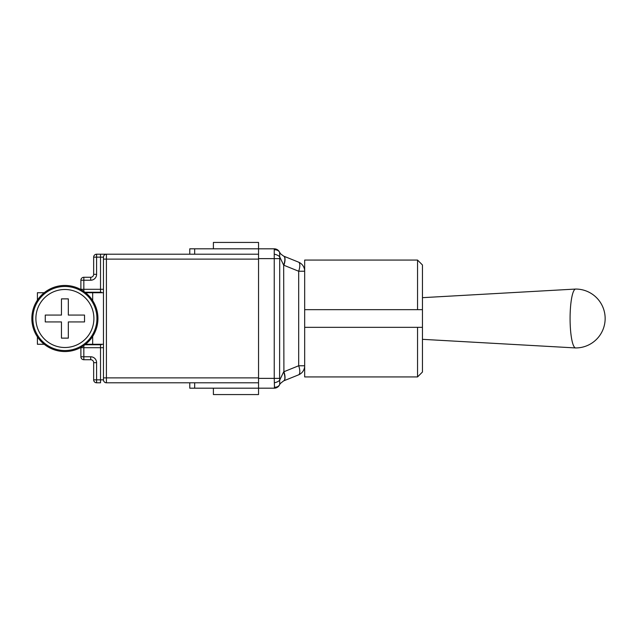 <?xml version="1.0" encoding="UTF-8"?>
<svg xmlns="http://www.w3.org/2000/svg" width="637" height="637" viewBox="0 0 637 637"><rect width="100%" height="100%" fill="white"/><g stroke="black" fill="none" stroke-linecap="round" stroke-linejoin="round"><path stroke-width="0.96" d="M61.463 315.068L61.463 298.872L68.326 298.872L68.326 315.068L84.522 315.068L84.522 321.932L68.326 321.932L68.326 338.128L61.463 338.128L61.463 321.932L45.267 321.932L45.267 315.068L61.463 315.068M61.463 298.872L68.326 298.872M84.522 315.068L84.522 321.932M45.267 321.932L45.267 315.068M68.326 338.128L61.463 338.128M31.85 318.5A33.044 33.044 0 0 1 81.417 289.883A33.044 33.044 0 0 1 81.417 347.117A33.044 33.044 0 0 1 31.85 318.5M32.853 318.5A32.041 32.041 0 0 1 80.915 290.751A32.041 32.041 0 0 1 80.915 346.249A32.041 32.041 0 0 1 32.853 318.5A32.041 32.041 0 0 1 80.915 290.751A32.041 32.041 0 0 1 80.915 346.249A32.041 32.041 0 0 1 32.853 318.5M85.581 344.267L103.465 344.267M37.408 336.846L37.408 344.267L44.2 344.267M44.2 292.733L37.408 292.733L37.408 300.154M103.465 292.733L85.581 292.733M102.151 292.733A2.946 2.946 0 0 0 100.519 292.248L100.519 292.733M258.542 254.211L96.593 254.211A2.946 2.946 0 0 0 93.655 257.157L103.465 257.157L103.465 379.843A2.946 2.946 0 0 0 106.411 382.789L258.542 382.789M194.675 254.211L194.675 248.812L258.542 248.812L258.542 242.434L213.395 242.434L213.395 248.812M417.546 376.929L422.45 372.024L422.45 327.33L417.546 327.33L417.546 376.929L304.669 376.929L304.669 365.765A9.818 9.818 0 0 1 298.538 374.867A9.818 9.818 0 0 0 304.669 365.765L298.689 365.765A9.818 3.591 -112 0 1 298.538 374.867L283.648 380.878L280.368 383.466L283.648 380.878A9.818 3.575 -112.9 0 0 283.672 371.833L279.715 380.13L279.603 378.37L279.715 256.87L283.672 265.167L298.689 271.235A9.818 3.591 -68 0 0 298.538 262.133L283.648 256.122L280.638 253.876L279.579 252.212A5.892 5.892 0 0 0 274.244 248.812L274.244 378.37L258.542 378.37L258.542 394.566L213.395 394.566L213.395 388.188M258.542 378.37L258.542 258.63L279.603 258.63M274.443 254.227A5.892 2.58 14.1 0 1 279.715 256.87L279.579 252.212A5.892 5.892 0 0 0 274.244 248.812A5.892 5.892 0 0 1 279.579 252.212A5.892 5.892 0 0 0 274.244 248.812L258.542 248.812L258.542 258.63M189.77 382.789L189.77 388.188L274.244 388.188L274.443 387.177L274.244 388.188A5.892 5.892 0 0 0 279.579 384.788L279.579 384.788A5.892 5.892 0 0 1 274.244 388.188M194.675 248.812L189.77 248.812L189.77 254.211M84.96 292.248L100.519 292.248L100.519 254.211L106.411 254.211A2.946 2.946 0 0 0 103.465 257.157M274.443 249.823A5.892 5.152 153.1 0 1 279.691 252.443L279.707 252.467M304.669 365.765L304.669 271.235A9.818 9.818 0 0 0 298.538 262.133A9.818 9.818 0 0 1 304.669 271.235L304.669 260.071L417.546 260.071L417.546 309.67L422.45 309.67L422.45 264.976L417.546 260.071M279.603 378.37L274.244 378.37L274.443 387.177A5.892 5.152 26.9 0 0 279.691 384.557L279.993 384.023M283.911 265.263A9.818 3.591 -68 0 0 283.752 256.162M283.752 380.838A9.818 3.591 -112 0 0 283.911 371.737L283.672 265.167A9.818 3.575 -67.1 0 0 283.648 256.122M279.691 384.557L280.368 383.466L279.691 384.557L279.715 380.13A5.892 2.58 165.9 0 1 274.443 382.773M80.907 347.404A2.946 2.946 0 0 0 80.891 347.698L80.891 356.776A2.946 2.946 0 0 0 83.837 359.722L90.709 359.722L83.837 359.722L83.837 356.776L80.891 356.776M80.891 280.224L80.891 289.302L83.837 289.302L83.837 277.278A2.946 2.946 0 0 0 80.891 280.224L90.709 280.224A5.892 5.892 0 0 0 96.593 274.332L96.593 254.211M93.655 257.157L93.655 274.332A2.946 2.946 0 0 1 90.709 277.278L83.837 277.278M96.593 382.789L96.593 362.668A5.892 5.892 0 0 0 90.709 356.776L90.709 359.722A2.946 2.946 0 0 1 93.655 362.668L93.655 379.843A2.946 2.946 0 0 0 96.593 382.789L100.519 382.789L100.519 379.843L93.655 379.843M100.519 344.267L100.519 344.752L84.96 344.752M83.837 291.428L83.837 289.302L103.465 289.302M80.891 347.698L83.837 347.698L83.837 345.572M100.519 344.752A2.946 2.946 0 0 0 102.151 344.267A2.946 2.946 0 0 1 100.519 344.752L100.519 379.843L103.465 379.843A2.946 2.946 0 0 0 106.411 382.789L106.411 259.116L258.542 259.116M93.655 377.43L93.655 365.312M304.669 309.67L422.45 309.67L422.45 327.33L304.669 327.33M575.705 289.055A29.445 5.622 90 0 0 575.641 289.055A29.445 5.622 90 0 0 570.083 318.5A29.445 5.622 90 0 0 575.641 347.945A29.445 5.622 90 0 0 575.705 347.945A29.445 29.445 0 0 0 605.15 318.5A29.445 29.445 0 0 0 575.705 289.055M35.887 318.5A29.007 29.007 0 0 1 79.394 293.378A29.007 29.007 0 0 1 79.394 343.622A29.007 29.007 0 0 1 35.887 318.5M92.668 336.4L92.668 344.267M92.668 292.733L92.668 300.6M194.675 388.188L194.675 382.789M283.911 371.737L298.689 365.765L298.689 271.235L304.669 271.235M90.709 356.776L83.837 356.776L83.837 347.698L103.465 347.698M258.542 377.884L103.465 377.884M103.465 259.116L106.411 259.116L106.411 254.211M96.593 274.332L93.655 274.332A2.946 2.946 0 0 1 90.709 277.278L90.709 280.224M90.709 359.722A2.946 2.946 0 0 1 93.655 362.668L96.593 362.668M279.691 252.443L280.638 253.876M422.45 339.33L575.641 347.945M422.45 297.67L575.641 289.055"/></g></svg>

